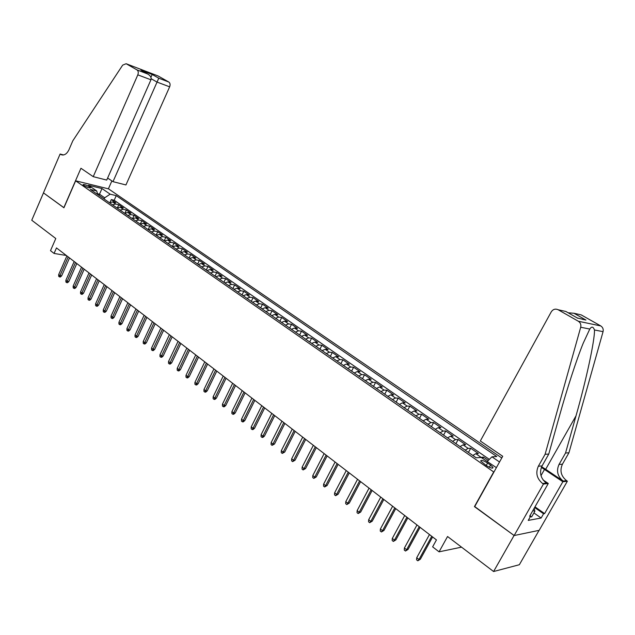 <?xml version="1.0" encoding="UTF-8"?>
<svg xmlns="http://www.w3.org/2000/svg" width="635" height="635" viewBox="0 0 635 635"><rect width="100%" height="100%" fill="white"/><g stroke="black" fill="none" stroke-linecap="round" stroke-linejoin="round"><path stroke-width="0.95" d="M83.852 185.483C87.384 187.492 89.598 188.23 90.503 187.698L89.67 186.896C86.154 184.896 83.939 184.158 83.026 184.682L83.852 185.483M501.769 457.97L108.521 188.857L75.644 180.808L493.911 472.099M539.067 530.352L519.351 564.729L493.586 571.524L447.548 536.511L439.063 551.839L461.534 547.148M75.644 180.808L63.929 207.772L43.482 192.889L31.75 220.234L55.793 238.522L50.498 250.674L54.07 253.436L66.357 255.492M474.734 506.571L514.08 535.48L493.586 571.524M488.299 460.415L483.497 457.089L482.719 458.502M472.837 455.47L475.798 453.676L478.361 453.541L470.718 448.246L468.439 452.414M460.089 446.611L463.074 444.857L465.669 444.754L458.153 439.555L455.898 443.69M447.556 437.888L450.548 436.174L453.176 436.11L445.786 430.998L443.563 435.11M435.221 429.308L438.229 427.641L440.888 427.617L433.618 422.577L431.419 426.664M423.093 420.87L426.109 419.235L428.8 419.251L421.64 414.29L419.473 418.354M411.155 412.567L414.179 410.972L416.901 411.02L409.853 406.138L407.718 410.178M399.407 404.4L402.447 402.836L405.193 402.915L398.256 398.113L396.145 402.13M387.842 396.351L390.89 394.827L393.668 394.938L386.834 390.215L384.747 394.2M376.46 388.437L379.516 386.945L382.318 387.088L375.595 382.437L373.531 386.397M365.252 380.643L368.316 379.182L371.142 379.357L364.522 374.777L362.49 378.714M354.219 372.967L357.291 371.546L360.14 371.745L353.616 367.236L351.607 371.15M343.352 365.411L346.432 364.014L349.306 364.252L342.884 359.807L340.9 363.696M332.653 357.965L335.74 356.608L338.63 356.87L332.303 352.488L330.343 356.362M322.112 350.631L325.207 349.306L328.12 349.591L321.889 345.281L319.945 349.131M311.729 343.416L314.833 342.114L317.762 342.424L311.618 338.177L309.705 342.003M301.506 336.296L304.609 335.026L307.554 335.367L301.506 331.184L299.617 334.986M291.425 329.287L294.537 328.049L297.498 328.414L291.536 324.287L289.671 328.065M281.495 322.382L284.607 321.167L287.591 321.556L281.718 317.492L279.868 321.247M271.709 315.571L274.828 314.388L277.828 314.801L272.034 310.793L270.2 314.531M262.065 308.864L265.184 307.705L268.2 308.134L262.485 304.189L260.683 307.904M252.555 302.252L255.683 301.117L258.707 301.569L253.079 297.68L251.293 301.371M243.181 295.735L246.309 294.624L249.349 295.1L243.8 291.259L242.03 294.934M233.942 289.306L237.069 288.219L240.125 288.719L234.648 284.932L232.902 288.584M224.83 282.964L227.965 281.908L231.029 282.424L225.631 278.686L223.901 282.321M215.844 276.717L218.98 275.677L222.059 276.217L216.733 272.534L215.019 276.146M206.986 270.55L210.121 269.542L213.209 270.089L207.955 266.462L206.264 270.05M198.247 264.477L201.382 263.485L204.478 264.057L199.303 260.469L197.628 264.041M189.627 258.477L192.762 257.508L195.866 258.096L190.762 254.564L189.103 258.12M181.118 252.563L184.253 251.619L187.373 252.222L182.332 248.73L180.697 252.27M172.728 246.729L175.871 245.801L178.991 246.42L174.022 242.983L172.395 246.499M164.457 240.967L167.592 240.062L170.728 240.705L165.814 237.307L164.211 240.8M156.289 235.291L159.417 234.402L162.56 235.053L157.718 231.704L156.131 235.18M148.225 229.679L151.36 228.814L154.511 229.481L149.725 226.179L148.153 229.632M140.272 224.147L143.407 223.298L146.558 223.988L141.843 220.718L140.295 224.131M132.421 218.686L135.549 217.861L138.716 218.559L134.056 215.328L132.596 218.567M124.666 213.297L127.802 212.487L130.969 213.193L126.365 210.018L124.992 213.09M117.015 207.978L120.142 207.185L123.325 207.907L118.777 204.764L117.475 207.693M439.063 551.839L432.625 546.854L436.451 539.917L56.483 247.912L54.07 253.436M490.553 465.082L487.601 463.034C483.267 460.399 480.973 459.732 480.719 461.026L486.092 465.423C490.458 468.082 492.76 468.749 493.006 467.439L490.553 465.082L489.347 467.273M97.79 194.604L96.695 190.945L90.353 189.428L476.171 457.787L481.243 457.478L496.387 467.646M96.695 190.945L88.511 185.277L102.005 188.563L110.165 194.175L116.245 195.636L496.776 456.525L491.966 456.819L499.515 462.01M479.957 457.557L483.497 457.089M489.347 459.391L114.189 200.263L111.284 199.581L110.045 202.367M109.466 202.724L112.593 201.946L115.768 202.684L111.284 199.581M112.474 204.811L115.602 204.033L118.777 204.764M120.063 210.098L123.198 209.296L126.365 210.018M127.754 215.448L130.889 214.622L134.056 215.328M135.549 220.861L138.676 220.027L141.843 220.718M143.439 226.354L146.574 225.496L149.725 226.179M151.44 231.918L154.575 231.045L157.718 231.704M159.536 237.553L162.679 236.657L165.814 237.307M167.751 243.261L170.886 242.348L174.022 242.983M176.07 249.055L179.213 248.118L182.332 248.73M184.507 254.921L187.642 253.96L190.762 254.564M193.056 260.866L196.191 259.89L199.303 260.469M201.724 266.898L204.859 265.898L207.955 266.462M210.51 273.01L213.646 271.986L216.733 272.534M219.424 279.209L222.56 278.162L225.631 278.686M228.457 285.488L231.592 284.424L234.648 284.932M237.625 291.862L240.752 290.766L243.8 291.259M246.912 298.331L250.039 297.212L253.079 297.68M256.342 304.887L259.469 303.744L262.485 304.189M265.906 311.539L269.026 310.364L272.034 310.793M275.606 318.286L278.725 317.087L281.718 317.492M285.448 325.128L288.56 323.906L291.536 324.287M295.442 332.081L298.545 330.827L301.506 331.184M305.578 339.13L308.681 337.852L311.618 338.177M315.865 346.289L318.96 344.98L321.889 345.281M326.311 353.552L329.406 352.211L332.303 352.488M336.915 360.926L340.003 359.561L342.884 359.807M347.678 368.419L350.758 367.014L353.616 367.236M358.608 376.023L361.68 374.587L364.522 374.777M369.713 383.746L372.777 382.278L375.595 382.437M380.992 391.589L384.048 390.08L386.834 390.215M392.446 399.558L395.486 398.018L398.256 398.113M404.082 407.646L407.114 406.075L409.853 406.138M415.909 415.877L418.933 414.258L421.64 414.29M427.919 424.236L430.935 422.585L433.618 422.577M440.134 432.729L443.135 431.038L445.786 430.998M452.549 441.357L455.533 439.626L458.153 439.555M465.161 450.136L468.138 448.366L470.718 448.246M474.432 506.619L493.609 472.122M98.949 195.405L99.489 194.183L97.52 193.715M104.14 199.017L104.688 197.787L99.489 194.183L102.005 188.563M487.132 461.558L491.966 456.819M114.189 200.263L116.245 195.636M110.165 194.175L104.688 197.787M431.736 536.297L418.965 559.506L420.362 559.205L417.814 560.8L418.965 559.506L416.727 557.736L429.466 534.551M420.362 559.205L432.61 536.964M417.814 560.8L416.568 559.816L416.727 557.736M534.225 508.167L534.868 511.246L531.614 516.961L530.415 516.596M534.868 511.246L532.836 510.611M480.322 440.984L551.259 311.849C553.045 309.221 555.339 308.515 558.141 309.745L578.302 321.231L600.789 325.945C602.821 327.311 603.583 329.216 603.059 331.66L568.928 452.803L562.435 464.185C559.586 470.575 560.975 476.075 566.595 480.671L567.365 481.195L539.178 530.336L514.152 535.535L474.631 506.762L502.714 456.271L480.322 440.984M568.928 452.803L565.539 453.017L576.016 415.814C586.184 380.222 594.9 339.916 594.471 329.97C593.193 326.557 591.637 326.247 589.796 329.049L583.255 343.114C576.461 359.72 566.801 389.596 559.554 415.608L548.767 454.065L542.068 465.907C539.123 472.567 540.536 478.29 546.306 483.084L542.615 483.521L543.417 484.068L514.152 535.535M548.767 454.065L545.1 454.295L538.353 466.225C535.392 472.924 536.813 478.695 542.615 483.521M576.016 415.814L545.671 469.297L563.181 481.076C557.538 476.448 556.149 470.908 559.014 464.471L565.539 453.017M574.008 313.285L585.938 320.04L573.953 313.261L581.231 314.904L600.734 325.914M589.796 329.049L580.7 327.255L545.1 454.295M534.98 506.849L544.608 513.596L543.568 513.778L534.614 507.5M530.019 515.564L530.717 516.057L528.241 520.406L541.139 518.017L543.568 513.778M530.717 516.057L529.622 516.255L548.291 483.481L543.417 484.068M567.365 481.195L562.848 481.735L541.361 467.376M544.608 513.596L562.848 481.735M545.671 469.297L541.639 466.733M543.076 479.941L548.291 483.481M580.7 327.255C581.247 324.691 580.469 322.691 578.358 321.262L578.302 321.231M541.139 518.017L533.916 512.921M573.953 313.261L568.166 312.785M585.883 320.016L582.081 319.214M585.938 320.04L577.302 317.976M107.617 178.038L112.99 181.666L125.936 184.952L169.648 86.828L157.051 82.09L151.178 78.74M112.99 181.666L158.766 78.2L168.799 82.026L158.059 75.954L126.135 63.722L122.674 65.119L72.795 140.835L68.905 149.86C66.754 154.13 64.103 155.71 60.976 154.591L60.103 154.035L43.45 192.857L63.952 207.716M63.818 207.693L80.947 168.267L93.234 176.657L137.811 74.859C138.613 72.612 138.343 70.961 136.993 69.906L126.135 63.722M60.103 154.035L63.524 154.956M108.394 188.825L111.887 180.919M93.234 176.657L106.72 180.078L150.947 79.796L137.811 74.859M168.799 82.026L168.815 82.034C170.156 83.066 170.434 84.661 169.648 86.828M136.977 69.898L147.534 73.922C150.424 75.573 151.567 77.534 150.947 79.796M147.503 73.906L141.954 70.755M140.906 70.16L152.186 74.478L150.916 77.295M419.211 526.669L406.614 549.735L408.027 549.458L405.487 551.037L406.614 549.735L404.416 547.997L416.981 524.954M408.027 549.458L420.108 527.36M405.487 551.037L404.265 550.069L404.416 547.997M406.9 517.207L394.47 540.131L395.899 539.877L393.367 541.433L394.47 540.131L392.303 538.424L404.701 515.525M395.899 539.877L407.813 517.914M393.367 541.433L392.16 540.48L392.303 538.424M394.787 507.897L382.524 530.685L383.961 530.455L381.437 531.987L382.524 530.685L380.389 529.003L392.628 506.238M383.961 530.455L395.724 508.619M381.437 531.987L380.254 531.05L380.389 529.003M382.873 498.745L370.769 521.391L372.221 521.184L369.705 522.692L370.769 521.391L368.673 519.732L380.746 497.11M372.221 521.184L383.826 499.483M369.705 522.692L368.546 521.772L368.673 519.732M371.15 489.736L359.204 512.247L360.672 512.056L358.164 513.548L359.204 512.247L357.14 510.611L369.062 488.132M360.672 512.056L372.126 490.482M358.164 513.548L357.021 512.643L357.14 510.611M359.616 480.87L347.821 503.245L349.298 503.079L346.805 504.547L347.821 503.245L345.789 501.642L357.561 479.29M349.298 503.079L360.609 481.632M346.805 504.547L345.678 503.658L345.789 501.642M348.266 472.146L336.613 494.387L338.106 494.236L335.621 495.689L336.613 494.387L334.621 492.808L346.242 470.591M338.106 494.236L349.274 472.924M335.621 495.689L334.518 494.816L334.621 492.808M337.09 463.558L325.588 485.672L327.096 485.537L324.62 486.974L325.588 485.672L323.628 484.116L335.097 462.034M327.096 485.537L338.122 464.352M324.62 486.974L323.525 486.108L323.628 484.116M326.096 455.112L314.738 477.091L316.254 476.98L313.785 478.385L314.738 477.091L312.801 475.559L324.136 453.604M316.254 476.98L327.144 455.914M313.785 478.385L312.706 477.536L312.801 475.559M315.27 446.786L304.054 468.638L305.578 468.543L303.117 469.94L304.054 468.638L302.149 467.13L313.341 445.31M305.578 468.543L316.333 447.604M303.117 469.94L302.062 469.098L302.149 467.13M304.609 438.594L293.529 460.319L295.061 460.24L292.616 461.621L293.529 460.319L291.655 458.835L302.704 437.134M295.061 460.24L305.689 439.428M292.616 461.621L291.568 460.796L291.655 458.835M294.116 430.53L283.17 452.128L284.71 452.064L282.273 453.422L283.17 452.128L281.321 450.667L292.243 429.093M284.71 452.064L295.204 431.371M282.273 453.422L281.241 452.612L281.321 450.667M283.774 422.585L272.963 444.055L274.51 444.016L272.082 445.357L272.963 444.055L271.145 442.619L281.932 421.172M274.51 444.016L284.885 423.434M272.082 445.357L271.074 444.556L271.145 442.619M273.598 414.766L262.906 436.11L264.47 436.078L262.914 437.388L262.049 437.404L262.906 436.11L261.112 434.689L271.78 413.369M264.47 436.078L274.717 415.623M262.049 437.404L261.048 436.618L261.112 434.689M263.565 407.051L253.008 428.276L254.572 428.268L253.032 429.562L252.159 429.57L253.008 428.276L251.238 426.879L261.779 405.678M254.572 428.268L264.7 407.924M252.159 429.57L251.182 428.792L251.238 426.879M253.683 399.463L243.253 420.56L244.824 420.56L243.292 421.854L242.419 421.854L243.253 420.56L241.506 419.187L251.92 398.105M244.824 420.56L254.833 400.344M242.419 421.854L241.459 421.092L241.506 419.187M243.951 391.978L233.632 412.956L235.212 412.98L233.704 414.258L232.823 414.25L233.632 412.956L231.918 411.607L242.213 390.644M235.212 412.98L245.11 392.867M232.823 414.25L231.87 413.496L231.918 411.607M234.355 384.612L224.163 405.471L225.75 405.503L224.25 406.773L223.369 406.757L224.163 405.471L222.472 404.13L232.648 383.294M225.75 405.503L235.529 385.508M223.369 406.757L222.425 406.019L222.472 404.13M224.901 377.341L214.828 398.089L216.416 398.129L214.932 399.399L214.043 399.375L214.828 398.089L213.162 396.772L223.218 376.047M216.416 398.129L226.084 378.254M214.043 399.375L213.122 398.645L213.162 396.772M215.583 370.181L205.621 390.811L207.224 390.866L205.748 392.128L204.859 392.097L205.621 390.811L203.978 389.509L213.924 368.903M207.224 390.866L216.781 371.094M204.859 392.097L203.946 391.374L203.978 389.509M206.399 363.125L196.548 383.635L198.152 383.707L196.691 384.961L195.802 384.921L196.548 383.635L194.929 382.357L204.764 361.863M198.152 383.707L207.605 364.045M195.802 384.921L194.897 384.207L194.929 382.357M197.35 356.164L187.603 376.563L189.214 376.65L187.762 377.896L186.873 377.849L187.603 376.563L186.007 375.301L195.731 354.925M189.214 376.65L198.557 357.1M186.873 377.849L185.984 377.15L186.007 375.301M188.42 349.306L178.792 369.594L180.403 369.689L178.967 370.927L178.07 370.872L178.792 369.594L177.213 368.348L186.833 348.083M180.403 369.689L189.643 350.242M178.07 370.872L177.197 370.181L177.213 368.348M179.626 342.543L170.093 362.712L171.712 362.823L170.283 364.053L169.386 363.998L170.093 362.712L168.545 361.49L178.054 341.336M171.712 362.823L180.856 343.487M169.386 363.998L168.521 363.315L168.545 361.49M170.942 335.875L161.52 355.933L163.139 356.052L161.727 357.283L160.822 357.211L161.52 355.933L159.988 354.727L169.394 334.685M163.139 356.052L172.18 336.828M160.822 357.211L159.972 356.545L159.988 354.727M162.385 329.295L153.059 349.25L154.686 349.377L153.289 350.599L152.384 350.528L153.059 349.25L151.551 348.051L160.853 328.12M154.686 349.377L163.632 330.256M152.384 350.528L151.543 349.861L151.551 348.051M153.948 322.81L144.724 342.654L146.352 342.797L144.963 344.003L144.05 343.932L144.724 342.654L143.232 341.479L152.44 321.651M146.352 342.797L155.202 323.771M144.05 343.932L143.224 343.273L143.232 341.479M145.621 316.413L136.493 336.145L138.128 336.296L136.747 337.502L135.834 337.423L136.493 336.145L135.025 334.986L144.129 315.27M138.128 336.296L146.883 317.381M135.834 337.423L135.025 336.772L135.025 334.986M137.406 310.102L128.373 329.732L130.016 329.89L128.643 331.089L127.73 331.002L128.373 329.732L126.929 328.581L135.938 308.975M130.016 329.89L138.676 311.079M127.73 331.002L126.929 330.359L126.929 328.581M129.302 303.871L120.364 323.398L122.007 323.572L120.65 324.755L119.737 324.668L120.364 323.398L118.935 322.262L127.857 302.76M122.007 323.572L130.58 304.856M119.737 324.668L118.943 324.033L118.935 322.262M121.309 297.728L112.466 317.151L114.109 317.333L112.76 318.516L111.847 318.413L112.466 317.151L111.054 316.032L119.88 296.632M114.109 317.333L122.587 298.712M111.847 318.413L111.061 317.794L111.054 316.032M113.419 291.663L104.664 310.983L106.315 311.174L104.973 312.349L104.061 312.245L104.664 310.983L103.275 309.88L112.006 290.584M106.315 311.174L114.705 292.656M104.061 312.245L103.283 311.634L103.275 309.88M105.632 285.679L96.972 304.895L98.623 305.094L97.29 306.268L96.377 306.157L96.972 304.895L95.599 303.808L104.243 284.615M98.623 305.094L106.926 286.679M96.377 306.157L95.615 305.554L95.599 303.808M97.949 279.781L89.376 298.894L91.027 299.101L89.71 300.268L88.789 300.149L89.376 298.894L88.019 297.823L96.576 278.725M91.027 299.101L99.251 280.781M88.789 300.149L88.035 299.553L88.019 297.823M90.368 273.947L81.883 292.965L83.534 293.18L82.225 294.338L81.304 294.219L81.883 292.965L80.542 291.902L89.011 272.907M83.534 293.18L91.678 274.955M81.304 294.219L80.566 293.632L80.542 291.902M82.883 268.2L74.478 287.115L76.136 287.337L74.835 288.488L73.914 288.369L74.478 287.115L73.16 286.067L81.542 267.168M76.136 287.337L84.193 269.208M73.914 288.369L73.184 287.782L73.16 286.067M75.494 262.517L67.175 281.337L68.826 281.567L67.54 282.718L66.619 282.583L67.175 281.337L65.865 280.305L74.176 261.501M68.826 281.567L76.811 263.533M66.619 282.583L65.897 282.011L65.865 280.305M68.199 256.913L59.96 275.63L61.619 275.876L60.341 277.011L59.42 276.884L59.96 275.63L58.674 274.614L66.897 255.913M61.619 275.876L69.525 257.929M59.42 276.884L58.706 276.312L58.674 274.614M475.798 453.676L480.949 457.248M112.593 201.946L115.602 204.033M120.142 207.185L123.198 209.296M127.802 212.487L130.889 214.622M135.549 217.861L138.676 220.027M143.407 223.298L146.574 225.496M151.36 228.814L154.575 231.045M159.417 234.402L162.679 236.657M167.592 240.062L170.886 242.348M175.871 245.801L179.213 248.118M184.253 251.619L187.642 253.96M192.762 257.508L196.191 259.89M201.382 263.485L204.859 265.898M210.121 269.542L213.646 271.986M218.98 275.677L222.56 278.162M227.965 281.908L231.592 284.424M237.069 288.219L240.752 290.766M246.309 294.624L250.039 297.212M255.683 301.117L259.469 303.744M265.184 307.705L269.026 310.364M274.828 314.388L278.725 317.087M284.607 321.167L288.56 323.906M294.537 328.049L298.545 330.827M304.609 335.026L308.681 337.852M314.833 342.114L318.96 344.98M325.207 349.306L329.406 352.211M335.74 356.608L340.003 359.561M346.432 364.014L350.758 367.014M357.291 371.546L361.68 374.587M368.316 379.182L372.777 382.278M379.516 386.945L384.048 390.08M390.89 394.827L395.486 398.018M402.447 402.836L407.114 406.075M414.179 410.972L418.933 414.258M426.109 419.235L430.935 422.585M438.229 427.641L443.135 431.038M450.548 436.174L455.533 439.626M463.074 444.857L468.138 448.366M486.227 465.511L487.601 463.034M542.068 465.907L538.353 466.225M559.014 464.471L562.435 464.185M577.906 318.318L565.841 311.467L558.141 309.745M603.059 331.66L594.471 329.97M563.181 481.076L566.595 480.671M540.996 475.639L544.528 469.4M152.186 74.478L158.766 78.2L152.186 74.478L140.938 70.175M63.111 155.004L60.492 154.305M492.601 468.162L493.006 467.439M600.789 325.945L578.358 321.262M62.555 155.011L60.976 154.591M136.993 69.906L147.534 73.922M158.766 78.2L168.815 82.034"/></g></svg>

